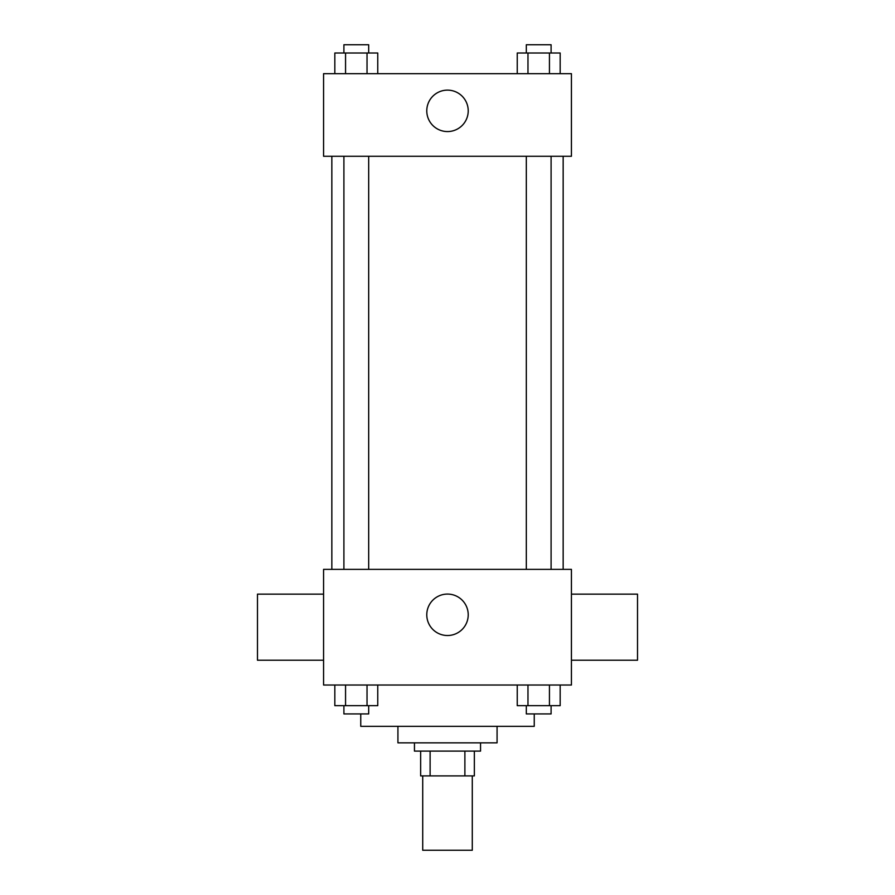 <?xml version="1.0" encoding="UTF-8"?>
<svg xmlns="http://www.w3.org/2000/svg" width="895" height="895" viewBox="0 0 895 895"><rect width="100%" height="100%" fill="white"/><g stroke="black" fill="none" stroke-linecap="round" stroke-linejoin="round"><path stroke-width="1.34" d="M422.72 775.898L422.72 850.25L472.28 850.25L472.28 775.898M464.885 751.106L464.885 775.898L420.65 775.898L420.65 751.106M464.885 775.898L474.35 775.898L474.35 751.106L474.35 775.898M480.548 742.85L480.548 751.106L414.452 751.106L414.452 742.85M430.115 751.106L430.115 775.898M497.072 726.326L497.072 742.85L397.928 742.85L397.928 726.326M534.248 713.93L534.248 726.326L360.752 726.326L360.752 713.93M571.424 685.022L323.576 685.022L323.576 569.354L571.424 569.354L571.424 685.022M468.219 614.798A20.719 20.719 0 0 1 437.14 632.743A20.719 20.719 0 0 1 437.14 596.853A20.719 20.719 0 0 1 468.219 614.798M571.424 660.23L637.52 660.23L637.52 594.146L571.424 594.146M323.576 594.146L257.48 594.146L257.48 660.23L323.576 660.23M563.156 156.278L563.156 569.354M526.316 569.354L526.316 156.278M368.684 156.278L368.684 569.354M571.424 156.278L323.576 156.278L323.576 73.67L571.424 73.67L571.424 156.278M468.219 110.846A20.719 20.719 0 0 1 437.14 128.791A20.719 20.719 0 0 1 437.14 92.901A20.719 20.719 0 0 1 468.219 110.846M560.169 73.67L560.169 53.006L517.243 53.006L517.243 73.67M549.44 53.006L549.44 73.67M527.972 53.006L527.972 73.67M526.316 53.006L526.316 44.75L551.096 44.75L551.096 53.006M377.757 73.67L377.757 53.006L334.831 53.006L334.831 73.67M367.028 53.006L367.028 73.67M345.559 53.006L345.559 73.67M343.904 53.006L343.904 44.75L368.684 44.75L368.684 53.006M560.169 685.022L560.169 705.674L517.243 705.674L517.243 685.022M549.44 685.022L549.44 705.674M527.972 685.022L527.972 705.674M551.096 705.674L551.096 713.93L526.316 713.93L526.316 705.674M377.757 685.022L377.757 705.674L334.831 705.674L334.831 685.022M367.028 685.022L367.028 705.674M345.559 685.022L345.559 705.674M368.684 705.674L368.684 713.93L343.904 713.93L343.904 705.674M331.844 156.278L331.844 569.354M551.096 569.354L551.096 156.278M343.904 156.278L343.904 569.354"/></g></svg>
